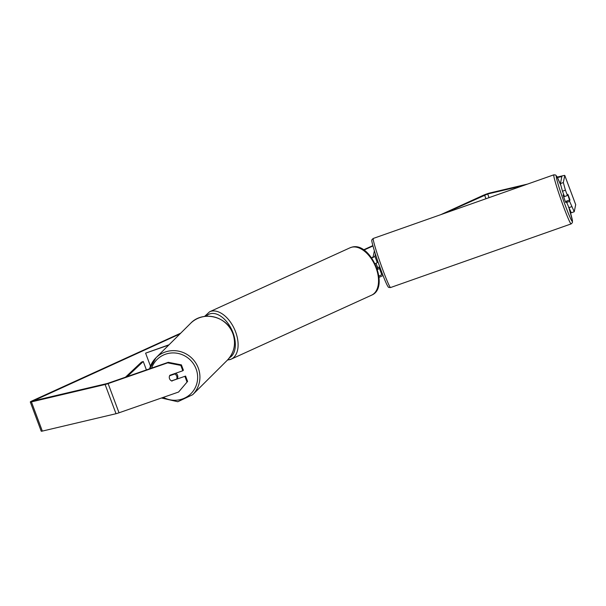 <?xml version="1.0" encoding="UTF-8"?>
<svg xmlns="http://www.w3.org/2000/svg" width="606" height="606" viewBox="0 0 606 606"><rect width="100%" height="100%" fill="white"/><g stroke="black" fill="none" stroke-linecap="round" stroke-linejoin="round"><path stroke-width="0.91" d="M375.114 263.701A4.696 0.439 -20.5 0 0 377.243 262.519L377.727 261.292M375.394 254.073L374.925 256.315A4.696 0.439 159.5 0 1 371.705 257.951M374.372 250.831L373.091 256.989L371.592 257.792M382.06 273.071L381.75 274.563A4.696 0.439 159.5 0 1 378.901 276.048M379.727 266.935L379.432 268.36A4.696 0.439 159.5 0 1 377.432 269.481M377.894 267.579L377.349 269.238M377.796 267.057L377.924 267.466M566.572 201.094L566.739 202.01L565.633 202.404L563.035 195.018L563.8 194.746M568.67 197.579L567.883 194.284L569.738 199.412L569.617 200.025L568.67 197.579M379.78 266.92L377.636 267.678L376.023 263.284M377.97 261.777L377.356 261.989M566.739 202.01L566.299 201.192L569.617 200.025M172.634 380.583L185.58 376.076L172.634 380.583A3.916 3.787 47.9 0 1 172.498 380.538M169.279 377.349A3.916 3.787 -132.1 0 0 172.059 381.106M180.815 365.403L182.823 370.758L183.398 370.236L181.399 364.88L180.815 365.403L167.665 362.842L168.248 362.32L107.406 383.469L33.232 400.892L179.974 333.906M363.918 250.089L372.955 245.968M444.69 213.274L487.678 193.988L523.228 185.603M379.045 277.359L383.015 275.548M167.665 362.842L108.11 383.598A5.477 0.515 159.5 0 1 105.111 384.507L31.421 401.899A5.477 0.515 159.5 0 1 30.3 401.99A5.477 0.515 159.5 0 1 32.224 400.831L180.724 333.164M363.562 249.846L372.857 245.612M440.797 214.653L482.755 195.533A5.477 0.515 159.5 0 1 489.974 192.95L527.553 184.08M557.217 177.081L563.663 175.558A5.477 0.515 159.5 0 1 564.784 175.467A5.477 0.515 159.5 0 1 564.784 175.498L563.315 182.55L565.413 190.148L562.482 191.223L564.481 196.579L567.413 195.503L567.883 194.284M568.383 195.473L569.92 199.806L569.602 201.344L574.23 211.744L571.299 212.82L566.663 202.419L569.602 201.344M575.677 204.639A5.477 0.515 159.5 0 1 575.7 204.661L574.23 211.744M567.413 195.503L565.413 190.148M568.67 207.775L571.602 206.699M562.482 191.223L560.383 183.626L563.315 182.55M557.452 177.528L561.853 176.566L560.383 183.626M566.663 202.419L566.974 200.957M178.581 392.037L187.587 381.432L178.581 392.037L119.026 412.792A5.477 0.515 159.5 0 1 116.026 413.709L42.337 431.093A5.477 0.515 159.5 0 1 41.216 431.184L30.3 401.99M564.784 175.467L575.7 204.661A5.477 0.515 159.5 0 1 575.7 204.692L564.784 175.498M170.036 375.629A3.916 3.787 47.9 0 1 170.233 375.144L170.225 375.152M187.587 381.432L185.58 376.076M168.248 362.32L181.399 364.88M187.004 381.954L185.004 376.599M182.823 370.758L169.877 375.265A3.916 3.787 -132.1 0 0 169.604 375.773L169.597 375.781A3.916 3.787 -134.9 0 0 171.521 380.879L176.657 379.083A3.916 3.787 -134.9 0 0 174.733 373.993L169.597 375.781M150.47 366.145L145.607 353.146L168.748 345.079M169.059 344.769L145.607 353.146M177.005 379.061A3.916 3.787 -134.9 0 0 175.732 373.228M176.657 379.083L177.293 378.455A3.916 3.787 -134.9 0 1 176.937 379.091M170.233 375.144L175.369 373.357A3.916 3.787 -134.9 0 0 175.361 373.357L174.733 373.993M125.397 377.25L141.456 362.13L143.258 361.502L146.41 369.925M127.199 376.621L143.258 361.502M377.243 262.519L374.925 256.315M381.75 274.563L379.432 268.36M571.14 223.902L390.582 287.532A26.028 1.5 -109.4 0 1 381.348 265.814A26.028 1.5 -109.4 0 1 373.288 238.438L553.846 174.816A26.028 1.5 70.6 0 0 561.906 202.192A26.028 1.5 70.6 0 0 571.14 223.902L572.405 222.622L572.45 220.576L569.201 208.797M569.193 208.775A24.066 1.394 -109.4 0 1 571.935 221.076A24.066 1.394 -109.4 0 1 563.792 201.328A24.066 1.394 -109.4 0 1 556.369 177.52A24.066 1.394 -109.4 0 1 560.906 185.534M566.633 201.071A24.066 1.394 -109.4 0 1 566.83 201.646L566.633 201.071M485.944 198.738L484.588 195.102M561.679 177.414L561.368 176.604M489.042 197.647L487.678 193.988M119.026 412.792L108.11 383.598M116.026 413.709L105.111 384.507M42.337 431.093L31.421 401.899M350.033 247.793L351.98 247.127C370.993 241.544 390.234 287.691 371.614 295.16A26.028 15.445 -114.5 0 0 375.485 266.466A26.028 15.445 -114.5 0 0 351.745 247.203A26.028 15.445 -114.5 0 0 350.033 247.793L209.6 311.787A26.028 15.445 65.5 0 1 211.32 311.196A26.028 15.445 65.5 0 1 235.052 330.459A26.028 15.445 65.5 0 1 231.181 359.146A26.028 15.445 65.5 0 1 229.462 359.737M229.469 357.752A24.066 14.286 -114.5 0 0 232.325 331.027A24.066 14.286 -114.5 0 0 210.57 313.673A24.066 14.286 -114.5 0 0 206.154 316.271M149.591 368.819A26.028 25.172 45.1 0 1 155.969 357.79A26.028 25.172 45.1 0 1 198.238 367.903A26.028 25.172 45.1 0 1 192.685 394.688L177.793 401.733L161.461 397.998M163.302 397.362A24.066 23.278 -134.9 0 0 189.837 394.688A24.066 23.278 -134.9 0 0 196.086 368.88A24.066 23.278 -134.9 0 0 173.589 352.919A24.066 23.278 -134.9 0 0 151.598 368.122M190.549 323.384C202.586 310.317 227.159 316.203 232.848 333.436C236.234 343.617 234.37 352.571 227.258 360.282A26.028 25.172 -134.9 0 0 232.818 333.497A26.028 25.172 -134.9 0 0 190.549 323.384L155.969 357.79L149.576 368.827M553.846 174.816L555.634 175.013L556.952 176.588L560.898 185.489M373.288 238.438C372.001 239.446 371.531 240.135 371.872 240.529C371.175 239.605 373.713 250.081 379.545 266.261C384.06 278.578 386.939 285.418 388.173 286.789C388.151 287.312 388.954 287.555 390.582 287.532M371.614 295.16L231.181 359.146L227.455 360.085M209.6 311.787L204.54 316.453M227.258 360.282L192.685 394.688"/></g></svg>

